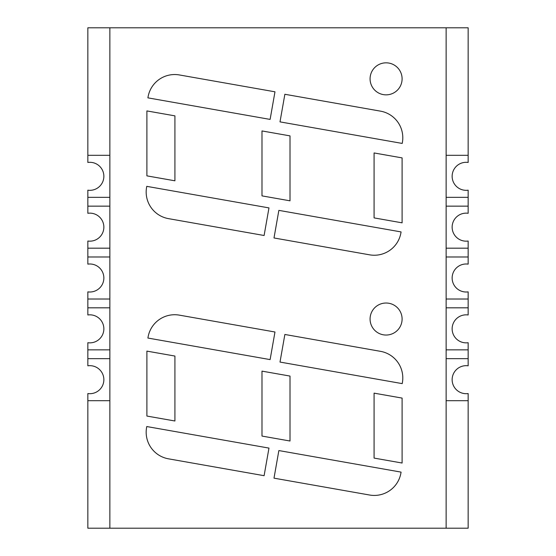 <?xml version="1.0" encoding="UTF-8"?>
<svg xmlns="http://www.w3.org/2000/svg" width="556" height="556" viewBox="0 0 556 556"><rect width="100%" height="100%" fill="white"/><g stroke="black" fill="none" stroke-linecap="round" stroke-linejoin="round"><path stroke-width="0.83" d="M446.134 248.178L468.152 248.178L468.152 264.135A14.011 14.011 0 0 0 452.139 278A14.011 14.011 0 0 0 468.152 291.865L468.152 299.017L446.134 299.017M468.152 256.983L446.134 256.983M468.152 299.017L468.152 307.822L446.134 307.822M109.866 155.305L87.848 155.305L87.848 27.8L446.134 27.8L446.134 528.2L468.152 528.2L468.152 393.551A14.011 14.011 0 0 1 452.139 379.678A14.011 14.011 0 0 1 468.152 365.813L468.152 342.711A14.011 14.011 0 0 1 452.139 328.839A14.011 14.011 0 0 1 468.152 314.974L468.152 307.822M468.152 248.178L468.152 241.026A14.011 14.011 0 0 1 452.139 227.161A14.011 14.011 0 0 1 468.152 213.289L468.152 206.144L446.134 206.144M87.848 155.305L87.848 162.449A14.011 14.011 0 0 1 103.861 176.321A14.011 14.011 0 0 1 87.848 190.187L87.848 213.289A14.011 14.011 0 0 1 103.861 227.161A14.011 14.011 0 0 1 87.848 241.026L87.848 264.135A14.011 14.011 0 0 1 103.861 278A14.011 14.011 0 0 1 87.848 291.865L87.848 314.974A14.011 14.011 0 0 1 103.861 328.839A14.011 14.011 0 0 1 87.848 342.711L87.848 365.813A14.011 14.011 0 0 1 103.861 379.678A14.011 14.011 0 0 1 87.848 393.551L87.848 528.2L446.134 528.2M446.134 197.338L468.152 197.338L468.152 206.144M446.134 27.8L468.152 27.8L468.152 155.305L446.134 155.305M468.152 358.662L446.134 358.662M468.152 349.856L446.134 349.856M468.152 400.695L446.134 400.695M109.866 27.8L109.866 528.2M109.866 197.338L87.848 197.338M109.866 206.144L87.848 206.144M109.866 248.178L87.848 248.178M109.866 256.983L87.848 256.983M109.866 299.017L87.848 299.017M109.866 307.822L87.848 307.822M109.866 349.856L87.848 349.856M109.866 358.662L87.848 358.662M109.866 400.695L87.848 400.695M468.152 197.338L468.152 190.187A14.011 14.011 0 0 1 452.139 176.321A14.011 14.011 0 0 1 468.152 162.449L468.152 155.305M402.217 143.427L402.391 142.44A27.022 27.022 0 0 0 380.471 111.137L284.867 94.277L280.002 121.875L402.217 143.427M402.099 78.841A16.013 16.013 0 0 0 378.08 64.976A16.013 16.013 0 0 0 378.08 92.706A16.013 16.013 0 0 0 402.099 78.841M374.077 217.896L374.077 152.956L402.099 157.897L402.099 222.838L374.077 217.896M374.077 393.148L402.099 398.089L402.099 463.03L374.077 458.088L374.077 393.148M273.997 478.16L369.601 495.021A27.022 27.022 0 0 0 400.904 473.1L401.078 472.113L278.862 450.562L273.997 478.16M284.867 334.469L380.471 351.329A27.022 27.022 0 0 1 402.391 382.632L402.217 383.619L280.002 362.067L284.867 334.469M402.099 319.033A16.013 16.013 0 0 0 378.08 305.168A16.013 16.013 0 0 0 378.08 332.898A16.013 16.013 0 0 0 402.099 319.033M148.07 337.061A27.022 27.022 0 0 1 179.373 315.141L274.977 332.001L270.112 359.6L147.896 338.048L148.07 337.061M146.895 416.055L146.895 351.114L174.918 356.055L174.918 420.996L146.895 416.055M146.582 427.529L146.756 426.542L268.972 448.094L264.107 475.693L168.503 458.832A27.022 27.022 0 0 1 146.582 427.529M261.987 436.071L261.987 371.13L290.01 376.071L290.01 441.012L261.987 436.071M174.918 180.804L174.918 115.863L146.895 110.922L146.895 175.863L174.918 180.804M147.896 97.856L148.07 96.869A27.022 27.022 0 0 1 179.373 74.949L274.977 91.809L270.112 119.408L147.896 97.856M261.987 195.879L261.987 130.938L290.01 135.879L290.01 200.82L261.987 195.879M278.862 210.37L401.078 231.921L400.904 232.908A27.022 27.022 0 0 1 369.601 254.829L273.997 237.968L278.862 210.37M146.582 187.337L146.756 186.35L268.972 207.902L264.107 235.501L168.503 218.64A27.022 27.022 0 0 1 146.582 187.337"/></g></svg>
